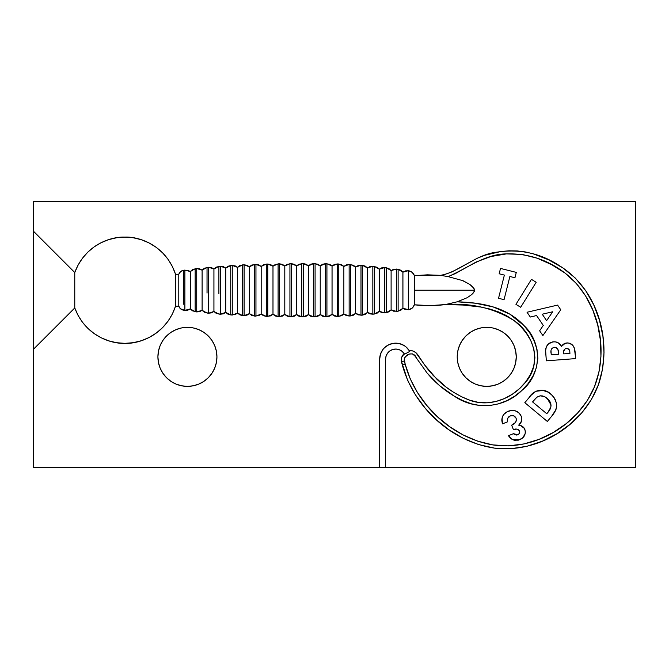 <?xml version="1.0" encoding="UTF-8"?>
<svg xmlns="http://www.w3.org/2000/svg" width="669" height="669" viewBox="0 0 669 669"><rect width="100%" height="100%" fill="white"/><g stroke="black" fill="none" stroke-linecap="round" stroke-linejoin="round"><path stroke-width="1" d="M516.251 356.861A29.511 29.511 0 0 1 486.731 386.373A29.511 29.511 0 0 1 457.22 356.861L457.788 351.108L459.469 345.564L462.195 340.462L465.867 335.989L470.34 332.317L475.442 329.591L480.978 327.91L486.731 327.35L492.493 327.91L498.029 329.591L503.13 332.317L507.604 335.989L511.275 340.462L514.001 345.564L515.682 351.108L516.251 356.861L515.682 362.623L514.001 368.159L511.275 373.26L507.604 377.734L503.13 381.405L498.029 384.131L492.493 385.812L486.731 386.373L480.978 385.812L475.442 384.131L470.34 381.405L465.867 377.734L462.195 373.26L459.469 368.159L457.788 362.623L457.22 356.861A29.511 29.511 0 0 1 486.731 327.35A29.511 29.511 0 0 1 516.251 356.861L515.682 351.108M216.932 356.861A29.511 29.511 0 0 1 187.42 386.373A29.511 29.511 0 0 1 157.909 356.861L158.469 351.108L160.15 345.564L162.876 340.462L166.548 335.989L171.021 332.317L176.123 329.591L181.659 327.91L187.42 327.35L193.182 327.91L198.718 329.591L203.819 332.317L208.293 335.989L211.964 340.462L214.69 345.564L216.371 351.108L216.932 356.861L216.371 362.623L214.69 368.159L211.964 373.26L208.293 377.734L203.819 381.405L198.718 384.131L193.182 385.812L187.42 386.373L181.659 385.812L176.123 384.131L171.021 381.405L166.548 377.734L162.876 373.26L160.15 368.159L158.469 362.623L157.909 356.861A29.511 29.511 0 0 1 187.42 327.35A29.511 29.511 0 0 1 216.932 356.861M445.788 276.222L440.453 275.335L444.5 274.574L452.211 271.806L477.348 258.201L484.983 255.232L500.905 251.502L509.042 250.808L517.137 250.925L525.182 251.912L533.143 253.794L548.413 259.731L562.688 267.801L575.315 278.07L585.71 290.639L593.763 304.905L599.491 320.25L602.928 336.273L604.007 352.613L602.577 368.92L598.412 384.75L591.471 399.468L581.946 412.648L570.281 424.138L556.984 433.704L542.417 441.164L526.896 446.29L510.865 448.723L494.491 448.13L478.511 444.542L463.324 438.362L449.225 430L436.397 419.781L425.032 407.956L415.34 394.735L407.63 380.31L401.233 360.691L401.684 357.38L404.227 353.725L402.069 351.309L399.259 349.695L396.081 349.059L392.862 349.461L389.943 350.857L387.61 353.098L386.105 355.975L385.587 359.169L385.587 467.313L635.55 467.313L635.55 201.687L33.45 201.687L33.45 231.198L74.769 272.517L78.072 265.058L82.471 258.201L87.89 252.071L94.145 246.878L101.178 242.671L108.704 239.619L116.682 237.738L124.86 237.102L133.29 237.771L141.418 239.745L149.162 242.989L156.287 247.396L162.634 252.874L168.044 259.288L172.368 266.454L175.537 274.29L178.782 274.29L180.588 271.606L183.54 270.276L187.746 270.259L190.305 271.555L192.438 269.64L196.728 268.537L199.588 268.779L202.113 270.142L204.296 268.269L208.577 267.266L211.429 267.575L213.929 268.988L216.146 267.157L220.427 266.237L223.27 266.605L225.746 268.068L227.987 266.279L230.755 265.526L235.103 265.844L237.554 267.349L239.82 265.601L244.11 264.824L246.945 265.275L249.37 266.814L251.661 265.091L255.951 264.364L258.769 264.857L261.178 266.429L263.486 264.732L267.784 264.046L270.602 264.564L272.985 266.162L275.31 264.481L279.617 263.837L282.427 264.372L284.802 265.986L287.135 264.322L291.441 263.703L294.251 264.255L296.61 265.877L298.951 264.222L303.258 263.619L306.067 264.188L308.426 265.819L310.776 264.18L313.585 263.603L317.892 264.196L320.234 265.852L322.609 264.238L325.427 263.695L329.717 264.347L332.041 266.036L334.45 264.456L337.276 263.962L341.558 264.681L343.858 266.413L346.291 264.882L349.134 264.447L353.408 265.267L355.665 267.048L358.141 265.585L362.514 265.334L365.266 266.145L367.482 267.976L369.982 266.571L372.834 266.27L377.124 267.291L379.29 269.164L381.815 267.809L386.264 267.759L388.973 268.67L391.106 270.577L393.648 269.264L398.122 269.281L400.815 270.226L402.914 272.158L405.473 270.878L408.659 270.761L412.238 272.375L414.404 275.653L427.432 274.834L440.453 275.335C459.202 272.208 475.408 254.471 496.933 252.138C519.888 248.642 540.962 253.317 560.154 266.162C598.178 290.003 612.486 341.366 599.023 383.011C584.472 424.706 539.13 453.281 494.901 448.18C451.098 441.774 413.919 407.321 402.295 364.889L405.155 364.17L404.344 358.693L405.473 356.702L409.144 354.043L412.514 353.901L415.073 356.167L427.023 372.917L439.851 385.862L454.619 396.357L462.756 400.572L471.294 403.783L480.267 405.606L489.365 405.615L498.355 403.892L506.91 400.656L514.821 396.107L521.945 390.37L528.067 383.638L533.009 375.986L536.429 367.507L537.868 358.467L536.99 349.41L534.096 340.755L529.639 332.761L524.011 325.619L509.87 314.162L493.153 306.929L475.416 303.224L457.22 301.811L467.179 297.705L471.628 294.636L474.288 291.525L474.597 290.229L473.986 288.389L469.772 284.392L462.973 280.687L448.079 276.606L455.413 273.546L476.169 261.997L490.895 256.528L506.4 253.902L522.029 254.396L537.291 258.251L551.607 264.656L564.904 272.977L576.419 283.522L585.768 296.166L592.843 310.157L597.743 325.092L600.469 340.521L600.954 356.259L599.014 371.839L594.457 386.824L587.315 400.58L577.615 413.066L566.175 423.678L553.163 432.542L539.038 439.357L523.978 443.932L508.448 445.88L492.744 444.893L477.532 441.114L463.107 434.942L449.827 426.822L437.635 416.904L426.855 405.539L417.623 392.812L410.273 378.988L405.155 364.17C416.034 404.436 451.558 437.802 492.744 444.893C534.322 451.291 578.493 425.074 594.457 386.824C609.61 348.164 598.153 298.6 564.904 272.977C547.426 259.647 527.925 253.283 506.4 253.902C484.874 253.994 467.062 268.512 448.079 276.606L440.453 275.335L414.404 275.653L414.404 304.796C413.392 307.489 411.477 309.12 408.659 309.697L402.922 308.3L398.122 311.177L396.5 311.394L391.106 309.881L386.264 312.699L384.667 312.891L379.298 311.294L374.389 314.029L372.834 314.187L367.482 312.482L362.514 315.116L360.992 315.241L355.674 313.41L350.631 315.927L349.134 316.002L343.858 314.037L338.765 316.445L337.276 316.496L332.05 314.422L326.924 316.738L325.427 316.755L320.234 314.606L315.082 316.847L313.585 316.855L308.426 314.639L303.258 316.838L301.752 316.83L296.61 314.581L291.441 316.755L291.441 263.703L296.61 265.877L296.61 314.581L296.61 265.877L296.61 314.581L296.61 265.877L301.752 263.628L301.752 316.83L301.752 263.628L303.258 263.619L303.258 316.838L303.258 263.619L308.417 265.819L308.417 314.639L308.426 265.819L308.426 314.639L308.426 265.819L313.585 263.603L313.585 316.855L313.585 263.603L315.082 263.611L315.082 316.847L315.082 263.611L320.234 265.852L320.234 314.606L320.234 265.852L320.234 314.606L320.234 265.852L325.427 263.695L325.427 316.755L325.427 263.695L326.924 263.72L326.924 316.738L326.924 263.72L332.041 266.036L332.041 314.422L332.041 266.036L332.05 314.422L332.05 266.036L337.276 263.962L337.276 316.496L337.276 263.962L338.765 264.012L338.765 316.445L338.765 264.012L343.858 266.413L343.858 314.037L343.858 266.413L343.858 314.037L343.858 266.413L349.134 264.447L349.134 316.002L349.134 264.447L350.631 264.531L350.631 315.927L350.631 264.531L355.665 267.048L355.665 313.41L355.665 267.048L355.674 313.41L355.674 267.048L360.992 265.217L360.992 315.241L360.992 265.217L362.514 265.334L362.514 315.116L362.514 265.334L367.482 267.976L367.482 312.482L367.482 267.976L367.482 312.482L367.482 267.976L372.834 266.27L372.834 314.187L372.834 266.27L374.389 266.429L374.389 314.029L374.389 266.429L379.29 269.164L379.29 311.294L379.29 269.164L379.298 311.294L379.298 269.164L384.667 267.567L384.667 312.891L384.667 267.567L386.264 267.759L386.264 312.699L386.264 267.759L391.106 270.577L391.106 309.881L391.106 270.577L391.106 309.881L391.106 270.577L396.5 269.063L396.5 311.394L396.5 269.063L398.122 269.281L398.122 311.177L398.122 269.281L402.914 272.158L402.914 308.3L402.914 272.158L402.922 308.3L402.922 272.158L408.316 270.711L408.316 309.747L408.659 270.761C411.477 271.33 413.392 272.96 414.404 275.653L414.404 304.796C424.698 305.984 435.017 305.909 445.362 304.562L457.22 301.811C481.897 302.547 506.96 307.071 524.011 325.619C542.701 342.954 541.823 374.347 521.945 390.37C504.275 408.149 475.266 410.624 454.619 396.357C444.116 390.161 434.917 382.35 427.023 372.917L416.419 358.015C414.136 350.656 403.365 354.144 404.285 360.967L405.155 364.17L402.295 364.889L401.45 361.795L404.285 360.967L401.45 361.795C401.049 358.074 401.969 355.381 404.227 353.725L404.603 354.185L409.729 351.417L409.411 350.882C415.6 349.946 417.933 355.197 419.363 357.112L424.623 364.973L436.748 379.089C445.671 387.794 455.882 394.534 467.38 399.318C487.174 408.048 510.907 399.828 524.396 383.504C542.551 364.931 534.865 335.228 514.637 320.969C494.148 308.141 471.06 302.672 445.362 304.562L451.241 303.392M557.586 305.097L527.038 312.247L530.291 317.039L536.571 315.534L543.287 325.41L539.632 330.779L542.894 335.57L560.764 309.772L557.586 305.097L527.038 312.247L530.291 317.039L527.038 312.247L557.586 305.097L560.764 309.772L542.894 335.57L560.764 309.772L557.586 305.097M500.512 268.428L499.166 273.78L504.367 275.093L498.539 298.282L504.05 299.67L509.878 276.481L514.946 277.752L516.292 272.392L500.512 268.428L499.166 273.78L500.512 268.428L516.292 272.392L514.946 277.752L516.292 272.392L500.512 268.428M551.582 416.369L555.939 409.645L556.683 406.526L556.491 403.323L554.141 397.721L551.858 395.019L548.087 392.134L542.149 390.169L536.003 391.164L531.186 395.153L524.822 402.688L547.342 421.453L551.582 416.369L547.342 421.453L524.822 402.688L547.342 421.453L551.582 416.369C558.448 408.558 558.147 401.082 550.662 393.941L550.654 393.941C544.173 387.56 533.419 389.793 529.12 397.528L529.505 397.068M514.336 434.449L513.474 433.671L517.689 434.783C519.353 434.047 519.947 432.818 519.47 431.095C517.982 428.988 515.958 428.486 513.407 429.598L511.634 425.166C515.122 423.954 516.61 421.646 516.1 418.234C514.837 415.825 512.906 415.048 510.305 415.901C507.83 417.113 506.943 419.078 507.62 421.796L502.511 423.845C500.805 418.033 502.678 413.843 508.122 411.268C513.926 409.236 518.283 410.875 521.193 416.168C522.439 419.747 521.603 422.749 518.692 425.183C521.586 425.384 523.635 426.772 524.847 429.373C526.051 434.139 524.379 437.576 519.846 439.692L512.596 439.625L508.499 435.661L510.23 437.986L512.596 439.625L518.065 440.235L522.564 438.053L525.14 433.838L525.282 430.903L523.86 427.675L521.544 425.894L518.692 425.183L521.519 421.11L521.193 416.168L519.044 412.957L515.732 410.95L511.902 410.39L507.244 411.652L503.54 414.655L502.009 418.158L502.511 423.845L507.62 421.796L507.746 418.276L510.305 415.901L513.7 415.834L516.1 418.234L516.326 420.492L515.364 422.565L511.634 425.166L513.407 429.598L516.811 429.105L519.035 430.343L519.637 431.647L519.387 433.32L518.207 434.541L516.552 435.042L513.474 433.671L508.499 435.661L508.875 436.288M575.691 358.601L574.37 348.164L572.756 345.321L570.481 343.59L568.106 342.954L565.246 343.264L561.492 346.391L558.222 342.812L555.337 341.851L552.569 341.934L548.404 343.983L546.264 347.035L545.645 350.723L546.33 360.825L575.691 358.601L575.34 353.993L575.691 358.601L546.33 360.825L545.712 352.596L546.33 360.825L575.691 358.601M531.454 279.349L515.95 304.353L520.683 307.28L536.178 282.276L531.454 279.349L515.95 304.353L520.683 307.28L536.178 282.276L520.683 307.28L515.95 304.353L531.454 279.349L536.178 282.276L531.454 279.349M218.897 293.791L218.897 266.362L220.427 266.237L220.427 314.213L220.427 266.237L225.737 268.068L225.737 312.39L225.746 268.068L225.746 312.39L220.427 314.213L218.897 314.096L213.929 311.47L208.577 313.192L207.03 313.042L202.122 310.316L196.728 311.921L195.156 311.729L190.305 308.902L184.887 310.374L183.54 310.182C181.19 309.747 179.601 308.409 178.782 306.168L175.537 306.168C165.678 335.671 138.542 344.033 124.86 343.356C111.397 343.925 85.314 336.181 74.769 307.941L33.45 349.26L33.45 467.313L379.683 467.313L379.683 359.169L380.519 354.06L382.944 349.477L384.675 347.546L388.965 344.635L393.949 343.247L399.125 343.523L403.934 345.43L406.05 346.943L409.411 350.882L412.74 350.857L415.875 352.697L427.432 368.719L433.219 375.493L446.491 387.384L453.841 392.444L461.585 396.759L469.763 400.196L478.402 402.387L487.275 402.813L496.072 401.45L504.501 398.515L512.295 394.242L519.345 388.764L525.382 382.283L530.283 374.824L533.628 366.579L534.932 357.764L533.837 348.9L530.726 340.521L526.143 332.911L520.382 326.087L513.683 320.242L506.149 315.442L498.096 311.746L489.658 308.994L480.944 307.063L463.216 305.047L445.362 304.562L429.874 305.633L414.404 304.796L412.238 308.075L408.659 309.697L405.473 309.58L402.922 308.3L400.815 310.232L398.122 311.177L393.648 311.194L391.106 309.881L388.973 311.787L386.264 312.699L381.815 312.64L379.298 311.294L377.124 313.167L372.834 314.187L369.982 313.886L367.482 312.482L365.266 314.313L362.514 315.116L358.141 314.873L355.674 313.41L353.408 315.191L349.134 316.002L346.291 315.567L343.858 314.037L341.558 315.768L337.276 316.496L334.45 316.002L332.05 314.422L329.717 316.111L325.427 316.755L322.609 316.22L320.234 314.606L317.892 316.253L313.585 316.855L310.776 316.278L308.426 314.639L306.067 316.27L301.752 316.83L298.951 316.236L296.61 314.581L294.251 316.203L289.928 316.738L289.928 263.711L291.441 263.703L291.441 316.755L289.928 316.738L284.802 314.472L284.802 265.986L289.928 263.711L289.928 316.738L287.135 316.136L284.793 314.472L284.802 265.986L284.802 314.472L279.617 316.621L279.617 263.837L284.793 265.986L284.793 314.472L282.427 316.077L278.103 316.596L278.103 263.862L279.617 263.837L279.617 316.621L278.103 316.596L272.994 314.296L272.994 266.153L278.103 263.862L278.103 316.596L275.31 315.977L272.985 314.296L272.994 266.153L272.994 314.296L267.784 316.404L267.784 264.046L272.985 266.162L272.985 314.296L270.602 315.893L266.279 316.37L266.279 264.079L267.784 264.046L267.784 316.404L266.279 316.37L261.178 314.029L261.178 266.429L266.279 264.079L266.279 316.37L263.486 315.726L261.169 314.029L261.178 266.429L261.178 314.029L255.951 316.086L255.951 264.364L261.169 266.429L261.169 314.029L258.769 315.601L254.446 316.036L254.446 264.414L255.951 264.364L255.951 316.086L254.446 316.036L249.37 313.644L249.37 266.814L254.446 264.414L254.446 316.036L251.661 315.367L249.361 313.644L249.37 266.814L249.37 313.644L244.11 315.634L244.11 264.824L249.361 266.814L249.361 313.644L246.945 315.183L242.604 315.567L242.604 264.891L244.11 264.824L244.11 315.634L242.604 315.567L237.554 313.1L237.554 267.349L242.604 264.891L242.604 315.567L239.82 314.856L237.545 313.1L237.554 267.349L237.554 313.1L232.268 315.024L232.268 265.434L237.545 267.349L237.545 313.1L235.103 314.606L230.755 314.932L230.755 265.526L232.268 265.434L232.268 315.024L230.755 314.932L225.746 312.39L225.746 268.068L230.755 265.526L230.755 290.697M230.746 299.603L230.755 314.932L227.987 314.179L225.746 312.39L223.27 313.853L220.427 314.213L216.146 313.293L213.929 311.47L213.929 268.988L218.897 266.362L218.897 290.003M213.921 268.988L213.929 311.47L213.921 268.988L213.921 311.47L211.429 312.883L208.577 313.192L208.577 267.266L213.921 268.988M207.03 293.081L207.03 267.416L208.577 267.266L208.577 313.192L204.296 312.189L202.122 310.316L202.122 270.134L207.03 267.416L207.03 290.329M202.113 270.142L202.122 310.316L202.113 270.142L202.113 310.316L199.588 311.679L196.728 311.921L196.728 268.537L202.113 270.142M195.156 311.729L195.156 268.721L196.728 268.537L196.728 311.921L192.438 310.817L190.305 308.902L190.305 271.555L195.156 268.721L195.156 311.729M190.305 271.555L190.305 308.902L190.305 271.555L190.305 308.902L187.746 310.199L184.887 310.374L184.887 270.084L190.305 271.555M183.582 304.219L183.54 270.276L184.887 270.084L184.887 310.374L180.588 308.852L178.782 306.168L178.782 274.29C179.601 272.049 181.19 270.711 183.54 270.276M183.582 275.628L183.565 297.906M178.799 301.502L178.782 306.168L175.537 306.168L175.537 274.29L178.782 274.29L178.799 301.502M457.002 301.878L467.179 297.705L471.628 294.636L473.535 292.704L474.597 290.229L414.404 290.229L474.597 290.229L472.757 286.876L469.772 284.392L461.811 280.211M124.86 237.102C138.542 236.425 165.678 244.779 175.537 274.29L175.537 306.168L172.393 313.953L168.07 321.128L162.659 327.559L156.32 333.037L149.162 337.469L141.452 340.697L133.256 342.687L124.86 343.356L116.657 342.72L108.738 340.847L101.178 337.786L94.178 333.597L87.915 328.404L82.496 322.282L78.097 315.45L74.769 307.941L74.769 272.517C85.314 244.277 111.397 236.533 124.86 237.102M33.45 349.26L33.45 231.198L74.769 272.517L74.769 307.941L33.45 349.26L33.45 467.313L385.587 467.313L379.683 467.313L379.683 359.169A16.023 16.023 0 0 1 409.411 350.882L409.729 351.417L404.603 354.185L404.227 353.725L404.578 354.152M387.61 353.098A10.119 10.119 0 0 0 385.587 359.169L385.587 467.313L635.55 467.313L635.55 201.687L33.45 201.687L33.45 231.198M33.45 312.816L33.45 267.642M492.493 385.812L486.731 386.373M160.15 368.159L158.469 362.623M514.946 277.752L509.878 276.481L504.05 299.67L498.539 298.282L504.05 299.67M498.539 298.282L504.367 275.093L499.166 273.78M556.315 402.537L556.591 407.321M550.855 403.808L550.88 407.011L547.986 412.28C549.943 410.214 550.963 407.781 551.039 404.996L547.158 398.364C542.325 394.576 538.01 395.095 534.238 399.928L532.574 401.918L546.774 413.743L547.986 412.28L546.774 413.743L532.574 401.918L536.873 397.227L540.276 395.78L544.817 396.784L548.563 399.694M550.637 403.073L549.784 401.291L551.039 404.996M529.12 397.528L524.822 402.688L529.12 397.528M546.64 391.398L546.121 391.181M545.009 390.771L543.788 390.437M543.604 390.403L535.744 391.298M532.716 393.573L530.141 396.324M552.586 415.115L553.547 413.827M554.442 412.489L555.412 410.799M556.432 408.115L556.583 407.404M555.538 400.254L555.086 399.301M554.835 398.833L554.141 397.721M537.115 397.035L540.276 395.78M518.207 434.541L517.321 434.909M516.552 435.042L516.033 435.026M519.47 431.095L519.186 430.552M519.679 432.216L519.437 433.228M519.378 433.336L519.085 433.805M512.68 424.69L511.634 425.166L513.407 429.598L515.95 429.063M516.811 429.105L518.249 429.64M518.408 429.749L519.035 430.343M516.1 418.234L516.376 419.346M516.326 420.492L515.966 421.57M509.51 416.294L511.099 415.65M512.579 415.558L513.148 415.658M502.511 423.845L507.62 421.796L507.42 420.349M508.774 416.829L509.502 416.302M508.122 411.268L507.244 411.652M505.572 412.656L505.087 413.024M504.836 413.241L504.15 413.919M503.063 415.39L501.834 419.63M501.825 420.057L501.884 421.027M520.415 414.638L519.06 412.965M519.019 412.932L517.906 412.037M517.48 411.761L514.469 410.59M511.885 410.39L509.97 410.674M521.72 418.125L521.577 417.372M521.41 416.779L521.193 416.168M524.421 428.486L523.86 427.675M524.404 428.461L520.624 425.543M519.186 425.241L518.692 425.183L519.186 425.241M518.023 440.244L520.582 439.366L523.108 437.534M523.651 436.89L524.663 435.193M525.282 433.169L525.366 431.689M513.466 439.968L514.938 440.327M514.344 440.21L516.125 440.428M511.333 438.914L513.031 439.809M513.474 433.671L508.499 435.661L513.474 433.671M518.065 440.235L518.968 440.001M524.111 436.238L524.496 435.536M521.544 425.894L522.38 426.354M512.161 424.94L511.634 425.166M514.244 429.364L515.088 429.172M545.653 351.651L545.645 350.723M555.939 341.951L556.951 342.219M559.585 343.858L560.204 344.518M562.495 345.07L566.024 343.063M567.488 342.921L568.106 342.954M571.535 344.226L573.116 345.773M574.153 347.587L575.34 353.993M574.847 349.979L575.206 352.521M568.884 349.285L567.228 348.432L569.428 350.138M565.823 348.541L566.543 348.424C564.327 348.892 563.365 350.305 563.649 352.672L563.741 353.884L569.938 353.424L569.829 351.986C569.762 349.745 568.667 348.557 566.543 348.424L565.832 348.541M558.088 350.029L558.674 353.107C558.757 349.661 557.244 347.721 554.116 347.286C551.415 348.223 550.411 350.272 551.122 353.433L551.231 354.829L558.757 354.261L558.674 353.107L558.757 354.261L551.231 354.829L551.064 351.493M557.001 348.256L557.411 348.716M551.298 349.561L551.465 349.059M545.712 352.596C545.126 346.601 547.727 343.005 553.497 341.817L549.968 342.854M549.901 342.896L548.421 343.966M548.371 344.008L547.56 344.853M547.158 345.38L546.272 347.01M545.988 347.863L545.695 349.753M545.687 349.803L545.645 350.69M553.497 341.817C557.11 341.65 559.769 343.172 561.492 346.391C562.721 344.334 564.511 343.189 566.877 342.954L566.869 342.954M572.756 345.321L569.319 343.164M566.877 342.954C570.573 342.921 573.074 344.66 574.37 348.164M574.771 349.594L574.604 348.9M569.829 351.986L569.938 353.424L563.741 353.884L563.683 351.217L565.146 348.817M563.683 351.192L564.385 349.452M551.85 348.398L554.116 347.286L556.156 347.654M555.429 347.387L556.516 347.863M557.871 349.494L558.674 353.107M563.649 352.672L563.683 351.217M539.632 330.779L542.894 335.57L539.632 330.779L543.287 325.41L536.571 315.534L530.291 317.039M552.728 311.762L542.233 314.213L546.606 320.643L552.728 311.762L546.606 320.643L542.233 314.213L552.728 311.762M542.158 395.864L543.964 396.383M544.817 396.784L545.636 397.252M547.158 398.364L549.784 401.291M550.88 407.011L550.211 408.918M549.199 410.666L548.613 411.494M551.122 353.433L551.072 352.463M553.163 347.479L554.643 347.278M409.721 351.401L409.411 350.882A16.023 16.023 0 0 0 379.683 359.169M385.587 467.313L385.587 359.169A10.119 10.119 0 0 1 404.227 353.725L403.014 352.178M399.259 349.703A10.119 10.119 0 0 0 389.943 350.857L389.968 350.84M401.609 344.276L399.125 343.523M396.55 343.172L391.398 343.741M387.134 345.63L384.675 347.546M389.107 351.501L389.55 351.133M391.549 349.946L392.594 349.544M394.727 349.101L395.805 349.051M397.955 349.31L399.259 349.695"/></g></svg>
